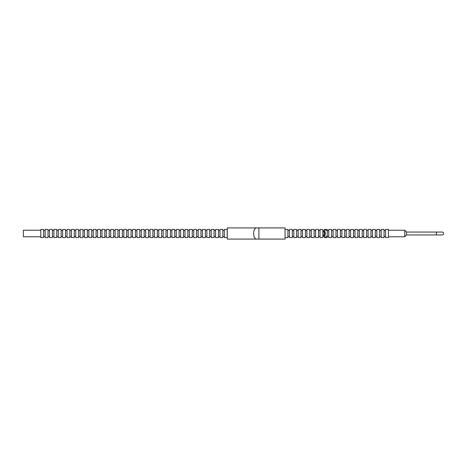 <?xml version="1.0" encoding="UTF-8"?>
<svg xmlns="http://www.w3.org/2000/svg" width="467" height="467" viewBox="0 0 467 467"><rect width="100%" height="100%" fill="white"/><g stroke="black" fill="none" stroke-linecap="round" stroke-linejoin="round"><path stroke-width="0.7" d="M406.541 232.052L442.202 232.052A1.448 1.448 0 0 1 443.65 233.5A1.448 1.448 0 0 1 442.202 234.948L406.541 234.948M404.796 230.237L404.796 236.763L406.541 235.018L406.541 231.982L404.796 230.237L388.421 230.237M404.796 236.763L388.421 236.763M388.421 237.58L388.421 229.42L385.567 229.42L385.567 237.58L388.421 237.58M385.567 230.535L384.055 230.535M385.567 236.465L384.055 236.465M384.055 237.58L384.055 229.42L381.195 229.42L381.195 237.58L384.055 237.58M381.195 230.535L379.683 230.535M381.195 236.465L379.683 236.465M379.683 237.58L379.683 229.42L376.822 229.42L376.822 237.58L379.683 237.58M376.822 230.535L375.31 230.535M376.822 236.465L375.31 236.465M375.31 237.58L375.31 229.42L372.456 229.42L372.456 237.58L375.31 237.58M372.456 230.535L370.944 230.535M372.456 236.465L370.944 236.465M370.944 237.58L370.944 229.42L368.084 229.42L368.084 237.58L370.944 237.58M368.084 230.535L366.572 230.535M368.084 236.465L366.572 236.465M366.572 237.58L366.572 229.42L363.717 229.42L363.717 237.58L366.572 237.58M363.717 230.535L362.205 230.535M363.717 236.465L362.205 236.465M362.205 237.58L362.205 229.42L359.345 229.42L359.345 237.58L362.205 237.58M359.345 230.535L357.833 230.535M359.345 236.465L357.833 236.465M357.833 237.58L357.833 229.42L354.973 229.42L354.973 237.58L357.833 237.58M354.973 230.535L353.466 230.535M354.973 236.465L353.466 236.465M353.466 237.58L353.466 229.42L350.606 229.42L350.606 237.58L353.466 237.58M350.606 230.535L349.094 230.535M350.606 236.465L349.094 236.465M349.094 237.58L349.094 229.42L346.234 229.42L346.234 237.58L349.094 237.58M346.234 230.535L344.722 230.535M346.234 236.465L344.722 236.465M344.722 237.58L344.722 229.42L341.867 229.42L341.867 237.58L344.722 237.58M341.867 230.535L340.355 230.535M341.867 236.465L340.355 236.465M340.355 237.58L340.355 229.42L337.495 229.42L337.495 237.58L340.355 237.58M337.495 230.535L335.983 230.535M337.495 236.465L335.983 236.465M335.983 237.58L335.983 229.42L333.129 229.42L333.129 237.58L335.983 237.58M333.129 230.535L331.617 230.535M333.129 236.465L331.617 236.465M331.617 237.58L331.617 229.42L328.756 229.42L328.756 237.58L331.617 237.58M328.756 230.535L327.244 230.535M328.756 236.465L327.244 236.465M327.244 230.908L327.244 229.42L324.384 229.42L327.244 230.908L327.244 236.092L324.384 237.569L324.384 236.454L322.872 236.209M327.244 236.092L327.244 237.58L324.384 237.569M324.384 230.535L324.384 229.431M324.384 236.465L324.092 236.465M322.872 230.791L324.092 230.535M322.72 229.653L320.018 229.414L320.018 237.586L322.72 237.347M324.384 236.22L324.384 230.78C325.744 232.595 325.744 234.405 324.384 236.22M227.195 237.58L227.195 229.42L224.335 229.42L224.335 237.58L227.195 237.58M224.335 230.535L222.823 230.535M224.335 236.465L222.823 236.465M222.823 237.58L222.823 229.42L219.963 229.42L219.963 237.58L222.823 237.58M219.963 230.535L218.451 230.535M219.963 236.465L218.451 236.465M218.451 237.58L218.451 229.42L215.596 229.42L215.596 237.58L218.451 237.58M215.596 230.535L214.084 230.535M215.596 236.465L214.084 236.465M214.084 237.58L214.084 229.42L211.224 229.42L211.224 237.58L214.084 237.58M211.224 230.535L209.712 230.535M211.224 236.465L209.712 236.465M209.712 237.58L209.712 229.42L206.858 229.42L206.858 237.58L209.712 237.58M206.858 230.535L205.346 230.535M206.858 236.465L205.346 236.465M205.346 237.58L205.346 229.42L202.485 229.42L202.485 237.58L205.346 237.58M202.485 230.535L200.973 230.535M202.485 236.465L200.973 236.465M200.973 237.58L200.973 229.42L198.119 229.42L198.119 237.58L200.973 237.58M198.119 230.535L196.607 230.535M198.119 236.465L196.607 236.465M196.607 237.58L196.607 229.42L193.747 229.42L193.747 237.58L196.607 237.58M193.747 230.535L192.235 230.535M193.747 236.465L192.235 236.465M192.235 237.58L192.235 229.42L189.374 229.42L189.374 237.58L192.235 237.58M189.374 230.535L187.862 230.535M189.374 236.465L187.862 236.465M187.862 237.58L187.862 229.42L185.008 229.42L185.008 237.58L187.862 237.58M185.008 230.535L183.496 230.535M185.008 236.465L183.496 236.465M183.496 237.58L183.496 229.42L180.636 229.42L180.636 237.58L183.496 237.58M180.636 230.535L179.124 230.535M180.636 236.465L179.124 236.465M179.124 237.58L179.124 229.42L176.269 229.42L176.269 237.58L179.124 237.58M176.269 230.535L174.757 230.535M176.269 236.465L174.757 236.465M174.757 237.58L174.757 229.42L171.897 229.42L171.897 237.58L174.757 237.58M171.897 230.535L170.385 230.535M171.897 236.465L170.385 236.465M170.385 237.58L170.385 229.42L167.525 229.42L167.525 237.58L170.385 237.58M167.525 230.535L166.013 230.535M167.525 236.465L166.013 236.465M166.013 237.58L166.013 229.42L163.158 229.42L163.158 237.58L166.013 237.58M163.158 230.535L161.646 230.535M163.158 236.465L161.646 236.465M161.646 237.58L161.646 229.42L158.786 229.42L158.786 237.58L161.646 237.58M158.786 230.535L157.274 230.535M158.786 236.465L157.274 236.465M157.274 237.58L157.274 229.42L154.419 229.42L154.419 237.58L157.274 237.58M154.419 230.535L152.907 230.535M154.419 236.465L152.907 236.465M152.907 237.58L152.907 229.42L150.047 229.42L150.047 237.58L152.907 237.58M150.047 230.535L148.535 230.535M150.047 236.465L148.535 236.465M148.535 237.58L148.535 229.42L145.681 229.42L145.681 237.58L148.535 237.58M145.681 230.535L144.169 230.535M145.681 236.465L144.169 236.465M144.169 237.58L144.169 229.42L141.308 229.42L141.308 237.58L144.169 237.58M141.308 230.535L139.796 230.535M141.308 236.465L139.796 236.465M139.796 237.58L139.796 229.42L136.936 229.42L136.936 237.58L139.796 237.58M136.936 230.535L135.424 230.535M136.936 236.465L135.424 236.465M135.424 237.58L135.424 229.42L132.57 229.42L132.57 237.58L135.424 237.58M132.57 230.535L131.058 230.535M132.57 236.465L131.058 236.465M131.058 237.58L131.058 229.42L128.197 229.42L128.197 237.58L131.058 237.58M128.197 230.535L126.685 230.535M128.197 236.465L126.685 236.465M126.685 237.58L126.685 229.42L123.831 229.42L123.831 237.58L126.685 237.58M123.831 230.535L122.319 230.535M123.831 236.465L122.319 236.465M122.319 237.58L122.319 229.42L119.459 229.42L119.459 237.58L122.319 237.58M119.459 230.535L117.947 230.535M119.459 236.465L117.947 236.465M117.947 237.58L117.947 229.42L115.086 229.42L115.086 237.58L117.947 237.58M115.086 230.535L113.58 230.535M115.086 236.465L113.58 236.465M113.58 237.58L113.58 229.42L110.72 229.42L110.72 237.58L113.58 237.58M110.72 230.535L109.208 230.535M110.72 236.465L109.208 236.465M109.208 237.58L109.208 229.42L106.348 229.42L106.348 237.58L109.208 237.58M106.348 230.535L104.836 230.535M106.348 236.465L104.836 236.465M104.836 237.58L104.836 229.42L101.981 229.42L101.981 237.58L104.836 237.58M101.981 230.535L100.469 230.535M101.981 236.465L100.469 236.465M100.469 237.58L100.469 229.42L97.609 229.42L97.609 237.58L100.469 237.58M97.609 230.535L96.097 230.535M97.609 236.465L96.097 236.465M96.097 237.58L96.097 229.42L93.242 229.42L93.242 237.58L96.097 237.58M93.242 230.535L91.73 230.535M93.242 236.465L91.73 236.465M91.73 237.58L91.73 229.42L88.87 229.42L88.87 237.58L91.73 237.58M88.87 230.535L87.358 230.535M88.87 236.465L87.358 236.465M87.358 237.58L87.358 229.42L84.498 229.42L84.498 237.58L87.358 237.58M84.498 230.535L82.986 230.535M84.498 236.465L82.986 236.465M82.986 237.58L82.986 229.42L80.131 229.42L80.131 237.58L82.986 237.58M80.131 230.535L78.619 230.535M80.131 236.465L78.619 236.465M78.619 237.58L78.619 229.42L75.759 229.42L75.759 237.58L78.619 237.58M75.759 230.535L74.247 230.535M75.759 236.465L74.247 236.465M74.247 237.58L74.247 229.42L71.393 229.42L71.393 237.58L74.247 237.58M71.393 230.535L69.881 230.535M71.393 236.465L69.881 236.465M69.881 237.58L69.881 229.42L67.02 229.42L67.02 237.58L69.881 237.58M67.02 230.535L65.508 230.535M67.02 236.465L65.508 236.465M65.508 237.58L65.508 229.42L62.654 229.42L62.654 237.58L65.508 237.58M62.654 230.535L61.142 230.535M62.654 236.465L61.142 236.465M61.142 237.58L61.142 229.42L58.282 229.42L58.282 237.58L61.142 237.58M58.282 230.535L56.77 230.535M58.282 236.465L56.77 236.465M56.77 237.58L56.77 229.42L53.909 229.42L53.909 237.58L56.77 237.58M53.909 230.535L52.397 230.535M53.909 236.465L52.397 236.465M52.397 237.58L52.397 229.42L49.543 229.42L49.543 237.58L52.397 237.58M49.543 230.535L48.031 230.535M49.543 236.465L48.031 236.465M48.031 237.58L48.031 229.42L45.171 229.42L45.171 237.58L48.031 237.58M45.171 230.535L43.659 230.535M45.171 236.465L43.659 236.465M43.659 237.58L43.659 229.42L40.804 229.42L40.804 237.58L43.659 237.58M40.804 230.231L23.35 230.231L23.35 236.769L40.804 236.769M322.872 237.289L322.872 229.711M320.018 230.535L318.506 230.535M320.018 236.465L318.506 236.465M318.506 237.586L318.506 229.414L315.645 229.414L315.645 237.586L318.506 237.586M315.645 230.535L314.133 230.535M315.645 236.465L314.133 236.465M314.133 237.586L314.133 229.414L311.279 229.414L311.279 237.586L314.133 237.586M311.279 230.535L309.767 230.535M311.279 236.465L309.767 236.465M309.767 237.586L309.767 229.414L306.907 229.414L306.907 237.586L309.767 237.586M306.907 230.535L305.395 230.535M306.907 236.465L305.395 236.465M305.395 237.586L305.395 229.414L302.54 229.414L302.54 237.586L305.395 237.586M302.54 230.535L301.028 230.535M302.54 236.465L301.028 236.465M301.028 237.586L301.028 229.414L298.168 229.414L298.168 237.586L301.028 237.586M298.168 230.535L296.656 230.535M298.168 236.465L296.656 236.465M296.656 237.586L296.656 229.414L293.796 229.414L293.796 237.586L296.656 237.586M293.796 230.535L292.284 230.535M293.796 236.465L292.284 236.465M292.284 237.586L292.284 229.414L289.429 229.414L289.429 237.586L292.284 237.586M289.429 230.535L287.917 230.535M289.429 236.465L287.917 236.465M285.057 237.586L287.917 237.586L287.917 229.414L285.057 229.414M258.881 239.086L285.057 239.086L285.057 227.914L258.881 227.914L258.881 239.081L257.375 239.081C252.408 240.155 252.355 226.892 257.375 227.919L258.881 227.919M257.375 227.919L227.295 227.919L227.295 239.081L257.375 239.081M322.872 236.039C324.711 234.346 324.711 232.654 322.872 230.961M436.388 232.052L436.388 234.948M442.202 232.052A1.448 1.448 0 0 1 443.65 233.5"/></g></svg>
